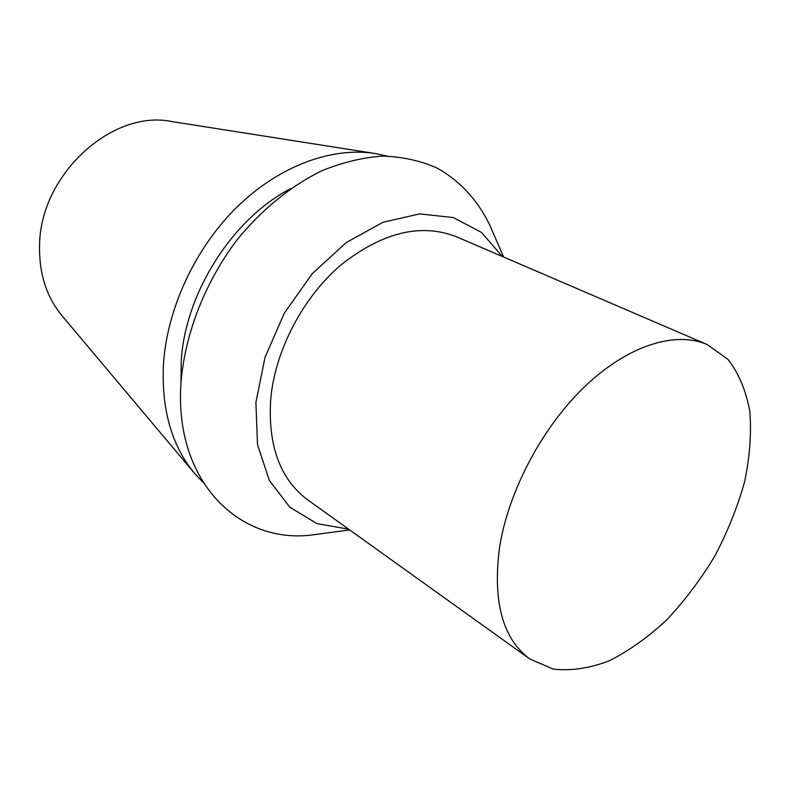 <?xml version="1.0" encoding="UTF-8"?>
<svg xmlns="http://www.w3.org/2000/svg" width="790" height="790" viewBox="0 0 790 790"><rect width="100%" height="100%" fill="white"/><g stroke="black" fill="none" stroke-linecap="round" stroke-linejoin="round"><path stroke-width="1.19" d="M387.1 156.104L375.497 153.586L171.904 121.571C112.18 108.951 39.678 174.876 39.549 245.967C39.085 273.903 46.63 297.238 62.203 315.941L194.824 473.684L202.981 482.325M375.497 153.586C332.491 146.624 279.897 165.466 237.652 206.407C195.535 247.438 167.115 308.199 163.461 364.091C161.318 409.605 171.776 446.143 194.824 473.684M290.651 188.642C232.566 218.544 185.008 293.179 181.206 361.307L180.989 382.943M491.311 228.636L489.612 224.755C477.594 200.038 459.513 180.317 436.268 167.678C419.905 160.607 402.12 156.756 382.913 156.104C363.124 157.437 342.929 162.256 322.3 170.581C291.49 185.492 262.102 209.182 237.286 239.558C205.459 281.438 185.245 332.866 181.088 381.471C173.208 481.89 240.427 545.89 314.736 534.603L318.933 534.04M502.41 256.523L481.396 232.359L453.272 217.576L419.707 213.883L383.031 222.257L346.129 242.639L312.198 273.765L284.311 313.156L264.996 357.396L255.891 402.525L257.51 444.642L269.301 480.369L289.812 507.2L316.997 523.642L348.538 529.142M707.099 344.509L456.284 236.694C420.774 222.918 382.35 232.319 341.013 264.897C302.955 297.326 275.236 350.237 270.723 398.812C267.751 445.511 280.085 479.214 307.735 499.902L529.656 658.899L553.099 669.081C570.795 671.105 589.508 668.35 609.228 660.815C629.018 650.812 648.215 637.135 666.819 619.775C684.683 600.736 700.671 579.514 714.782 556.111C727.521 531.937 737.426 507.289 744.496 482.157C749.74 457.262 751.527 433.75 749.868 411.639C746.125 390.862 738.818 373.423 727.936 359.322L707.099 344.509C675.499 330.812 628.178 345.309 585.281 386.063C542.463 426.817 508.464 490.906 499.566 547.312C492.516 601.358 502.549 638.547 529.656 658.899M503.665 257.056L489.612 224.755M349.654 529.942L314.736 534.603"/></g></svg>
